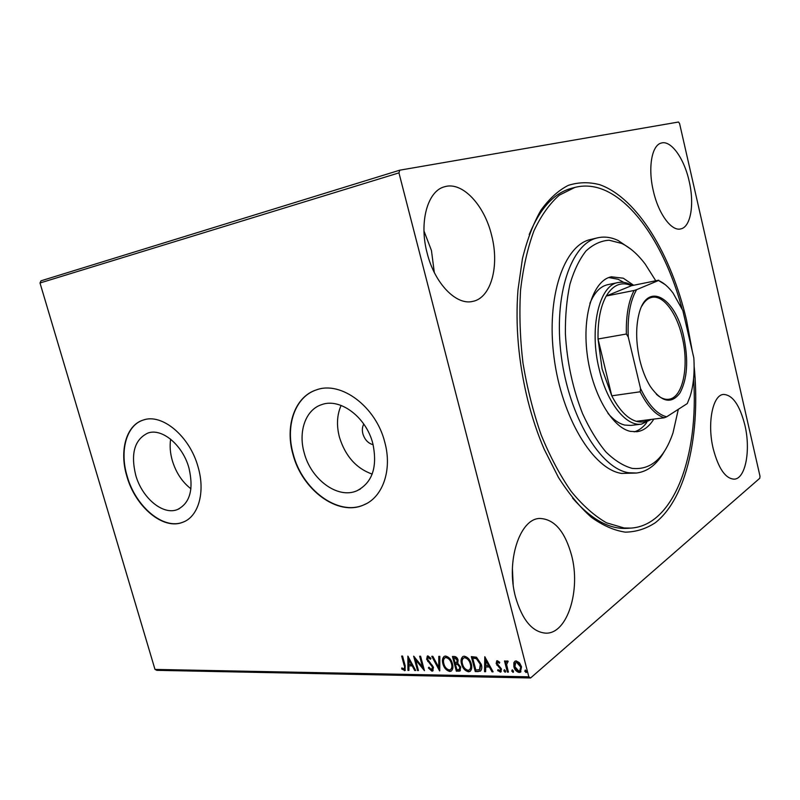 <?xml version="1.0" encoding="UTF-8"?>
<svg xmlns="http://www.w3.org/2000/svg" width="800" height="800" viewBox="0 0 800 800"><rect width="100%" height="100%" fill="white"/><g stroke="black" fill="none" stroke-linecap="round" stroke-linejoin="round"><path stroke-width="1.2" d="M694.13 366.19C700.74 432.88 686.91 497.78 655.44 522.63C646.19 528.77 636.16 531.94 625.36 532.15C614.25 530.52 602.91 525.56 591.35 517.28C579.85 507.08 568.87 493.77 558.41 477.37L544.18 449.21C537.63 434 532.16 417.66 527.76 400.17C518.51 362.37 515.25 325.62 517.98 289.93L522.43 258.73C527.08 239.84 533.22 223.73 540.83 210.39C549.12 198.84 558.26 190.5 568.25 185.38C578.54 182.1 589.04 181.88 599.77 184.71C637.5 198.08 671.39 255 686.54 320.21L692.39 351.73M572.57 498.07C591.21 519.43 609.49 529.52 627.42 528.33L630.97 528.1L624.08 527.98L606.56 522.83C594.55 515.98 582.77 505.53 571.23 491.46C560.08 475.44 550.07 456.62 541.2 435C533.24 412.16 527.17 388.18 522.97 363.06C520.01 337.87 519.21 313.56 520.56 290.14C523.14 267.8 527.6 248.02 533.95 230.83C541.2 215.47 549.69 203.56 559.4 195.1L574.92 187.4C586.17 184.58 597.56 186.22 609.09 192.34C640.19 208.75 667.72 255.23 682.1 308.89M363.79 424.08C362.26 426.88 361.96 430.15 362.9 433.89C364.77 439.76 368.18 443.37 373.13 444.71M135.71 475.13C141.98 497.92 162.93 515.56 177.45 509.55C190.01 503.17 193.85 489.34 188.97 468.07C182.78 445.12 161.95 427.75 147.84 433.08C134.57 439.52 130.53 453.53 135.71 475.13M170.64 439.18C169.62 445.94 170.17 453.07 172.31 460.58C175.98 472.61 182.19 482.01 190.94 488.8M304.18 452.78C310.91 479.34 337.66 499.27 356.73 490.86C372.32 482.84 377.69 467.11 372.86 443.68C366.28 417.01 339.87 397.49 321.46 404.71C305.55 409.86 298.08 431.64 304.18 452.78M341.1 405.43C336.94 414.88 336.39 425.46 339.43 437.18C345.31 456.09 356.22 468.4 372.17 474.11M292.97 454.36C301.99 489.81 337.82 516.56 363.47 505.04C382.66 497.6 392.51 470.09 384.77 442.19C376.01 406.54 340.79 380.52 316.33 389.92C294.75 396.71 284.76 426.07 292.97 454.36M315.08 390.36C294.49 398 285.29 426.67 293.26 454.23C302.27 489.68 338.09 516.42 363.74 504.9L366.33 503.69M126.89 476.38C135.29 506.79 163.29 530.44 182.8 522.25C198.38 516.8 205.58 492.22 198.06 466.94C189.81 436.25 162 413.08 143.23 420.06C126.14 425.11 119.1 451.02 126.89 476.38M142.72 420.23C126.17 425.81 119.54 451.33 127.19 476.26C135.58 506.67 163.58 530.31 183.09 522.12L184.25 521.64M427.15 253.1C434.66 283.62 456.39 305.65 472.74 301.39C491.11 297.99 499.66 265.95 491.63 235.4C484.49 205.17 462.31 181.14 444.55 186.77C427.6 190.8 418.82 222.21 427.15 253.1M434.31 272.49L431.45 250.5L423.99 231.01M713.24 448.81C718.49 468.61 725.49 478.73 734.25 479.17C745.61 478.77 750.89 449.97 744.87 425.1C739.73 405.05 732.59 394.83 723.45 394.43C712.67 394.93 706.99 423.34 713.24 448.81M653.36 191.03C658.51 214.03 671.59 231.57 680.77 228.9C690.8 227.02 694.59 204.02 689.16 181.2C684.21 158.54 671.04 139.93 661.31 143.05C651.77 145.09 647.76 167.86 653.36 191.03M515.54 597.09C522.3 620.16 532.42 632.19 545.91 633.16C567.57 633.9 580.97 589.76 571.52 555.11C564.85 531.26 554.3 519.04 539.86 518.47C519.91 518.33 505.65 561.3 515.54 597.09M513.17 584.48L512.4 568.75M759.78 478.26L530.58 677.98L156.87 670.33L154.99 669.42L40 282.99L41.02 280.81L399.79 170.18L678.52 122.02L679.59 123.58L760 476.2L759.78 478.26M513.86 662.72L515 661.19L516.19 660.9L519.48 662.78L521.53 666.78L520.43 672.19L519.18 672.48C516.44 671.77 514.67 669.83 513.87 666.67L513.86 662.72L514.96 661.21M507.38 672.08L504.49 660.97L505.52 660.98L505.95 662.62L506.79 660.93L508.15 661.2L506.61 664.55L508.41 672.1L507.38 672.08L507.86 671.68L505.08 660.98M497.35 660.71L499.73 662.3L499.38 663.25L497.48 662.13L497.17 663.54L501.47 668.99L500.84 671.99L497.66 670.62L497.98 669.61L500.07 670.7L500.46 669.03L496.16 663.59L496.72 660.85L497.35 660.71M478.25 671.58L475.25 671.53L471.33 656.62L476.49 657.2L481.29 664.37C482.2 667.3 481.87 669.57 480.32 671.17L475.25 671.53M456.35 671.2L452.44 656.47L454.22 656.48C456.16 656.62 457.45 657.85 458.09 660.17L457.74 663.3L460.73 667.11L459.92 671.01L456.35 671.2L456.85 670.81L453.04 656.48M439.61 670.92L431.79 656.31L432.81 656.31L438.75 667.4L438.79 656.36L439.83 656.37L439.77 670.79M418.45 670.55L417.53 670.54L413.66 656.16L422.55 666.98L419.66 656.21L420.58 656.22L424.46 670.66L415.57 659.86L418.45 670.55M404.22 665.56L401.65 656.07L402.56 656.07L405.17 665.72L405.05 670.53L401.71 669L401.87 667.91L404.28 669.14L404.74 665.19L402.27 656.07M154.99 669.42L528.83 676.82L398.95 172.87L40 282.99M407.86 656.12L415.7 670.51L414.7 670.49L412.23 665.88L408.9 665.83L408.92 670.39L407.93 670.37L407.86 656.12M431.95 671.15L428.37 667.95L428.93 667.22L431.48 669.67L432.53 667.24L426.66 659.27L427.32 656.04L427.93 655.9L430.94 658.38L430.45 659.27L427.94 657.47L427.58 659.22L433.47 667.27L432.7 670.98L431.95 671.15L432.45 670.77L428.87 667.56L428.37 667.95M442.9 663.76C441.95 660.46 442.41 657.99 444.28 656.34L445.55 656.04C449.08 656.98 451.39 659.57 452.46 663.81C453.39 667.07 452.94 669.51 451.11 671.15L449.73 671.46C446.25 670.48 443.97 667.91 442.9 663.76L443.41 663.38C442.58 660.49 442.86 658.16 444.23 656.37M461.53 664C460.58 660.68 461.05 658.18 462.95 656.5L464.28 656.18C467.89 657.14 470.24 659.76 471.32 664.05C472.24 667.32 471.77 669.79 469.91 671.46L468.47 671.79C464.91 670.8 462.6 668.2 461.53 664L462.02 663.61C461.2 660.71 461.48 658.36 462.87 656.55M484.79 656.73L493.1 671.83L492 671.82L489.39 666.97L485.71 666.92L485.63 671.71L484.54 671.69L484.79 656.73M503.85 670.96L504.38 669.71L505.56 670.98L505.3 672.17L503.85 670.96L504.33 669.71M511.75 671.09L512.28 669.83L513.48 671.11L513.21 672.31L511.75 671.09L512.23 669.83M524.79 671.3L525.34 670.04L526.54 671.33L526.27 672.53L524.79 671.3L525.27 670.04M399.79 170.18L398.95 172.87M528.83 676.82L530.58 677.98M574.92 187.4L571.49 188.31C554.13 192.93 540.04 208.35 529.22 234.55M405.42 670.22L404.37 670.67M404.88 670.3L402.22 668.62L401.71 669M404.58 668.83L404.74 665.19M415.49 670.11L414.7 670.49M415.21 670.11L412.74 665.5L412.23 665.88M412.74 665.5L408.9 665.83M408.92 670L407.93 670.37M408.44 669.99L408.38 656.8M411.45 664.4L411.96 664.03L409.38 659.2L408.89 664.37L411.45 664.4L408.87 659.58M418.35 670.16L417.53 670.54M418.04 670.16L414.48 656.94M420.27 656.21L423.06 666.6L422.55 666.98M424.16 669.52L416.08 659.48L415.57 659.86M432.37 669.23L432.53 667.24M433.03 666.85L432.35 665.43L431.84 665.81M432.35 665.43L428.24 661.11L427.73 661.48M428.24 661.11L427.17 658.89L426.66 659.27M427.17 658.89L427.43 655.99M430.79 658.66L428.82 657.02L428.31 657.39M428.82 657.02L428.14 657.41M433.11 670.65L432.45 670.77M439.78 669.89L432.5 656.31M439.3 656.37L438.75 667.4M451.67 670.72L449.73 671.46M450.23 671.07C446.75 670.09 444.47 667.53 443.41 663.38M450.91 669.3C452.4 668 452.76 666.04 452 663.41C451.15 660.05 449.31 657.97 446.49 657.17L445 657.79M451.5 663.8C450.65 660.44 448.81 658.35 445.99 657.55L445.02 657.77C443.46 659.08 443.08 661.08 443.86 663.77C444.7 667.09 446.51 669.15 449.29 669.96L450.41 669.69C451.9 668.39 452.26 666.43 451.5 663.8L452 663.41M446.49 657.17L445.99 657.55M460.36 670.65L458.86 671.25M459.36 670.86L456.85 670.81M459.6 669.2L460.26 666.7L458.04 664.05L455.96 663.85L455.46 664.23L456.91 669.71L459.26 669.52L459.76 667.09L457.54 664.43L455.46 664.23M457.02 662.22L457.63 659.8L455.31 657.62L453.81 657.99L455.06 662.72L456.69 662.53L457.13 660.19L454.81 658L453.81 657.99M455.31 657.62L454.81 658M457.63 659.8L457.13 660.19M458.04 664.05L457.54 664.43M460.26 666.7L459.76 667.09M470.49 671.01L468.47 671.79M468.97 671.4C465.41 670.4 463.09 667.81 462.02 663.61M469.72 669.58C471.21 668.25 471.58 666.27 470.82 663.64C469.97 660.25 468.1 658.14 465.22 657.32L463.66 657.98M470.33 664.03C469.47 660.63 467.6 658.53 464.72 657.71L463.71 657.95C462.12 659.28 461.72 661.3 462.5 664C463.35 667.36 465.19 669.45 468.04 670.27L469.21 669.98C470.72 668.66 471.09 666.68 470.33 664.03L470.82 663.64M465.22 657.32L464.72 657.71M475.75 671.13L471.93 656.63M480.83 670.76L478.74 671.18M479.96 669.3L480.79 663.96L476.83 658.22L473.22 657.77L472.72 658.16L475.84 670.02L479.47 669.7L480.3 664.35L476.34 658.61L472.72 658.16M492.87 671.42L492 671.82M492.48 671.42L489.87 666.58L489.39 666.97M489.87 666.58L485.71 666.92M485.64 671.3L484.54 671.69M485.03 671.29L485.26 657.3M488.55 665.43L489.04 665.03L486.31 659.97L485.74 665.39L488.55 665.43L485.82 660.36M499.63 662.58L498.25 661.67L497.76 662.07M498.25 661.67L497.69 662.07M501.23 671.63L500.15 672.15M500.63 671.75L498.15 670.22L497.66 670.62M500.38 670.37L500.46 669.03M500.95 668.63L500.43 667.57L499.94 667.97M500.43 667.57L499.05 666.42L498.56 666.82M499.05 666.42L497.42 664.89L496.93 665.29M497.42 664.89L496.65 663.19L496.16 663.59M496.65 663.19L496.84 660.79M505.56 671.83L505.03 672.23M505.52 671.83L504.33 670.55M506.89 660.88L505.95 662.62M508.06 661.79L507.45 662.17M507.94 661.77L507.32 662.19M513.47 671.96L512.94 672.37M513.42 671.96L512.23 670.68M520.95 671.75L519.18 672.48M519.66 672.07C516.92 671.36 515.15 669.43 514.35 666.27L513.87 666.67M514.35 666.27L514.34 662.32M520.12 670.53L520.96 666.37L517.02 661.87L515.82 662.4M520.48 666.77L516.54 662.27L515.74 662.47L514.92 666.69L518.83 671.11L519.68 670.9L520.96 666.37M526.54 672.18L526 672.6M526.47 672.19L525.27 670.89M655.77 280.78L645.25 264.16C637.84 254.33 629.99 247.42 621.7 243.43L609.11 240.22C600.82 240.78 593.11 244.37 585.98 251C579.39 259.37 574.05 270.41 569.96 284.13C566.75 299.14 565.22 315.67 565.38 333.7C567.02 361.99 572.73 388.6 582.53 413.55C589.5 428.79 597.27 441.56 605.82 451.86C614.6 460.45 623.37 465.95 632.14 468.37C650.64 470.33 664.26 458.49 673 432.85L678.32 409.32M664.25 451.57C656.91 464.5 647.62 471.66 636.38 473.04L628.75 472.74C600.68 468.8 569.06 417.03 561.29 356.07C553.27 295.12 571.18 243.13 597.69 237.82C604.36 236.32 611.17 237.21 618.11 240.48L630.97 249.23M607.98 413.4C613.5 419.83 619.1 423.72 624.79 425.07L630.91 425.43L641.5 424.12C626.24 426.69 607.16 403.16 599.31 369.73C588.81 328.56 599.17 284.96 618.21 282.52C622.79 281.63 627.48 282.64 632.26 285.54M634.19 431.85C638.93 430.51 643.1 427.41 646.72 422.55M623.66 282.34L618.15 279.28L608.81 277.54M653.81 419.1C649.19 426.6 643.54 430.81 636.86 431.73L630.42 431.37C611.78 427.58 591.75 392.76 587.07 353.3C582.2 313.83 593.78 280.04 611.37 276.8L623.31 278.21L633.64 285.26M597.69 237.82L590.78 239.44C564.12 244.79 546.05 296.62 554.02 357.31C561.73 418.01 593.43 469.53 621.65 473.43L636.38 473.04M693.58 378.67C698.94 454.63 674.44 525.32 630.97 528.1M618.21 282.52L607.75 284.68C600.31 286.3 594.36 292.55 589.89 303.42M683.75 336.73C688.6 360.29 687.36 378.99 680.02 392.86C671.5 404.44 661.61 402.33 650.37 386.54C645.84 379.26 642.31 370.41 639.78 359.97C636.06 343.46 635.68 328.56 638.65 315.29C646.34 280.31 675.48 296.73 683.75 336.73M656.39 394.27C660.63 398.11 664.74 399.78 668.74 399.26C682.9 397.94 689.31 366.04 682.21 337.16C676.83 313.23 663.34 294.83 651.97 297.35C648.02 298.14 644.66 301.04 641.88 306.03M626.38 334.02L598.04 339L611.77 395.82L640.15 391.79L640.53 388.48C648.43 404.96 657.14 414.4 666.66 416.81L687.28 403.56L690.11 396.41C693.5 385.49 694.74 372.66 693.83 357.93L682.84 310.56L673.14 293.2C668.47 286.89 663.59 282.66 658.5 280.51L636.61 289.67C630.16 300.76 627.37 316.54 628.26 337.01L626.38 334.02C625.92 315.63 628.5 301.11 634.11 290.47L606.23 296.03L631.5 285.7C621.55 281.27 613.13 284.72 606.23 296.03C600.43 306.56 597.7 320.89 598.04 339L602.08 368.95L611.77 395.82C619.21 410.04 627.37 418.54 636.26 421.31C641 422.65 645.4 422.09 649.47 419.65M651.29 419.42L641.5 424.12M658.5 280.51L665.09 284.54M631.5 285.7L658.72 280.18M634.11 290.47L636.61 289.67M628.26 337.01L640.53 388.48M666.66 416.81L664.24 417.79C655.54 414.94 647.52 406.27 640.15 391.79M636.26 421.31L664.24 417.79M430.17 663.09L429.67 663.47M456.45 663.85L455.95 664.24M473.87 657.78L473.37 658.17M179.25 508.75L177.45 509.55M360.48 488.95L356.73 490.86M404.28 669.14L404.79 668.77M427.94 657.47L428.44 657.1M445.02 657.77L445.52 657.39"/></g></svg>
